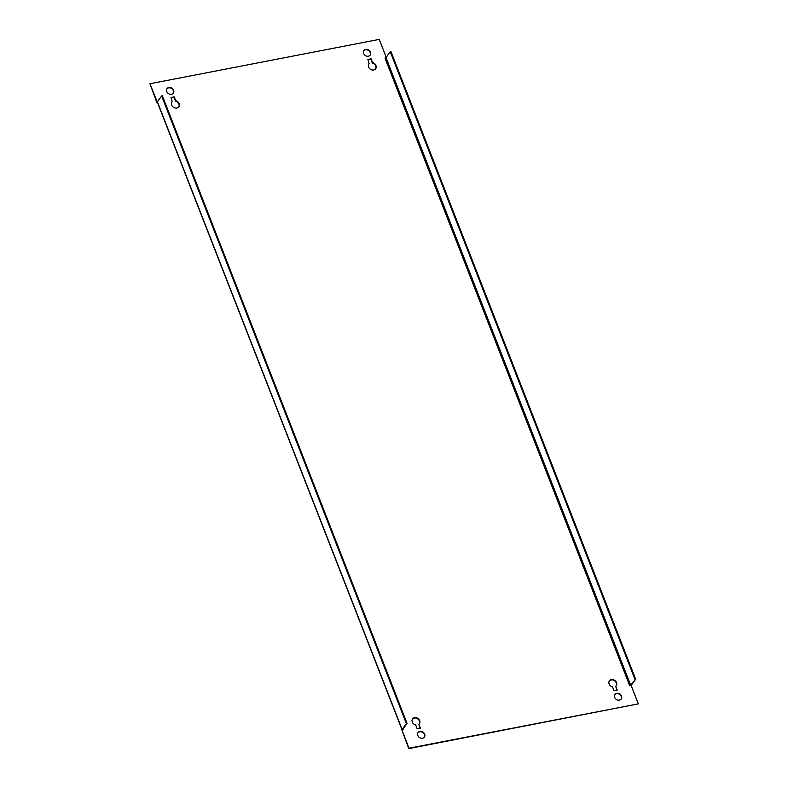 <?xml version="1.0" encoding="UTF-8"?>
<svg xmlns="http://www.w3.org/2000/svg" width="788" height="788" viewBox="0 0 788 788"><rect width="100%" height="100%" fill="white"/><g stroke="black" fill="none" stroke-linecap="round" stroke-linejoin="round"><path stroke-width="1.18" d="M417.965 732.722A3.891 3.221 -144 0 1 419.64 731.786A3.891 3.221 -144 0 1 423.698 733.352A3.891 3.221 -144 0 1 424.239 737.273M422.565 738.218A3.891 3.221 36 0 0 424.377 737.095A3.891 3.221 36 0 0 424.043 733.086A3.891 3.221 36 0 0 419.906 731.412A3.891 3.221 36 0 0 418.093 732.535A3.891 3.221 36 0 0 418.428 736.544A3.891 3.221 36 0 0 422.565 738.218M166.908 88.798A3.891 3.221 -144 0 1 168.583 87.862A3.891 3.221 -144 0 1 172.641 89.428A3.891 3.221 -144 0 1 173.183 93.358M171.508 94.294A3.891 3.221 36 0 0 173.33 93.181A3.891 3.221 36 0 0 172.986 89.162A3.891 3.221 36 0 0 168.849 87.498A3.891 3.221 36 0 0 167.036 88.611A3.891 3.221 36 0 0 167.371 92.62A3.891 3.221 36 0 0 171.508 94.294M172.533 101.347A4.216 3.487 36 0 0 172.02 101.888A4.216 3.487 36 0 0 172.385 106.232A4.216 3.487 36 0 0 176.867 108.045A4.216 3.487 36 0 0 178.837 106.833A4.216 3.487 36 0 0 175.744 100.726L174.246 96.894L171.035 97.515L172.267 101.721A4.216 3.487 -144 0 0 171.892 102.076M369.385 63.267A4.216 3.487 36 0 0 368.873 63.808A4.216 3.487 36 0 0 369.237 68.152A4.216 3.487 36 0 0 373.719 69.965A4.216 3.487 36 0 0 375.689 68.753A4.216 3.487 36 0 0 372.586 62.646L371.099 58.814L367.888 59.435L369.119 63.641A4.216 3.487 -144 0 0 368.745 63.995M363.76 50.727A3.891 3.221 -144 0 1 365.435 49.782A3.891 3.221 -144 0 1 369.493 51.348A3.891 3.221 -144 0 1 370.035 55.278M368.36 56.214A3.891 3.221 36 0 0 370.173 55.101A3.891 3.221 36 0 0 369.838 51.092A3.891 3.221 36 0 0 365.701 49.417A3.891 3.221 36 0 0 363.889 50.53A3.891 3.221 36 0 0 364.223 54.549A3.891 3.221 36 0 0 368.36 56.214M614.817 694.642A3.891 3.221 -144 0 1 616.492 693.706A3.891 3.221 -144 0 1 620.54 695.272A3.891 3.221 -144 0 1 621.092 699.202M619.417 700.138A3.891 3.221 36 0 0 621.23 699.025A3.891 3.221 36 0 0 620.895 695.006A3.891 3.221 36 0 0 616.758 693.332A3.891 3.221 36 0 0 614.935 694.455A3.891 3.221 36 0 0 615.28 698.464A3.891 3.221 36 0 0 619.417 700.138M629.71 685.727L630.686 685.215L385.992 57.603L385.007 58.105L629.71 685.727L631.139 685.452L638.319 703.881L409.011 748.236L401.831 729.806L403.259 729.53L403.042 728.979M415.68 724.98L417.167 728.821L420.378 728.201L418.881 724.359A4.216 3.487 36 0 0 419.393 723.827A4.216 3.487 36 0 0 418.034 718.528A4.216 3.487 36 0 0 412.577 718.883A4.216 3.487 36 0 0 415.68 724.98M612.522 686.909L614.019 690.741L617.231 690.121L615.733 686.279A4.216 3.487 36 0 0 616.246 685.747A4.216 3.487 36 0 0 614.886 680.448A4.216 3.487 36 0 0 609.429 680.802A4.216 3.487 36 0 0 612.522 686.909M157.314 102.135L402.018 729.747A1.615 0.552 158.7 0 1 402.097 729.442L406.352 723.571L161.648 95.949L157.393 101.819A1.615 0.552 -21.3 0 0 157.314 102.135A1.615 0.552 -21.3 0 1 157.314 102.135L149.947 83.755L379.255 39.4L386.219 57.278M412.449 719.07A4.216 3.487 -144 0 1 417.768 718.892A4.216 3.487 -144 0 1 419.255 724.005M418.881 724.359L420.004 728.27M609.301 680.99A4.216 3.487 -144 0 1 614.62 680.812A4.216 3.487 -144 0 1 616.108 685.924M615.733 686.279L616.846 690.19M171.154 97.81L173.981 97.259L175.478 101.091A4.216 3.487 -144 0 1 178.699 107.01M367.996 59.73L370.833 59.179L372.32 63.02A4.216 3.487 -144 0 1 375.551 68.93M638.319 703.881L408.745 748.6L401.831 729.806M157.433 102.44L156.861 102.548L149.947 83.755M406.352 723.571L407.061 723.433L402.806 729.304L403.259 729.53M161.648 95.949L162.367 95.811L407.061 723.433M630.942 685.481A1.615 0.552 158.7 0 0 631.405 685.077L635.65 679.217L630.686 685.215M385.992 57.603L390.237 51.732L634.941 679.355M635.65 679.217L390.956 51.594L390.237 51.732M402.097 729.442L157.393 101.819"/></g></svg>
